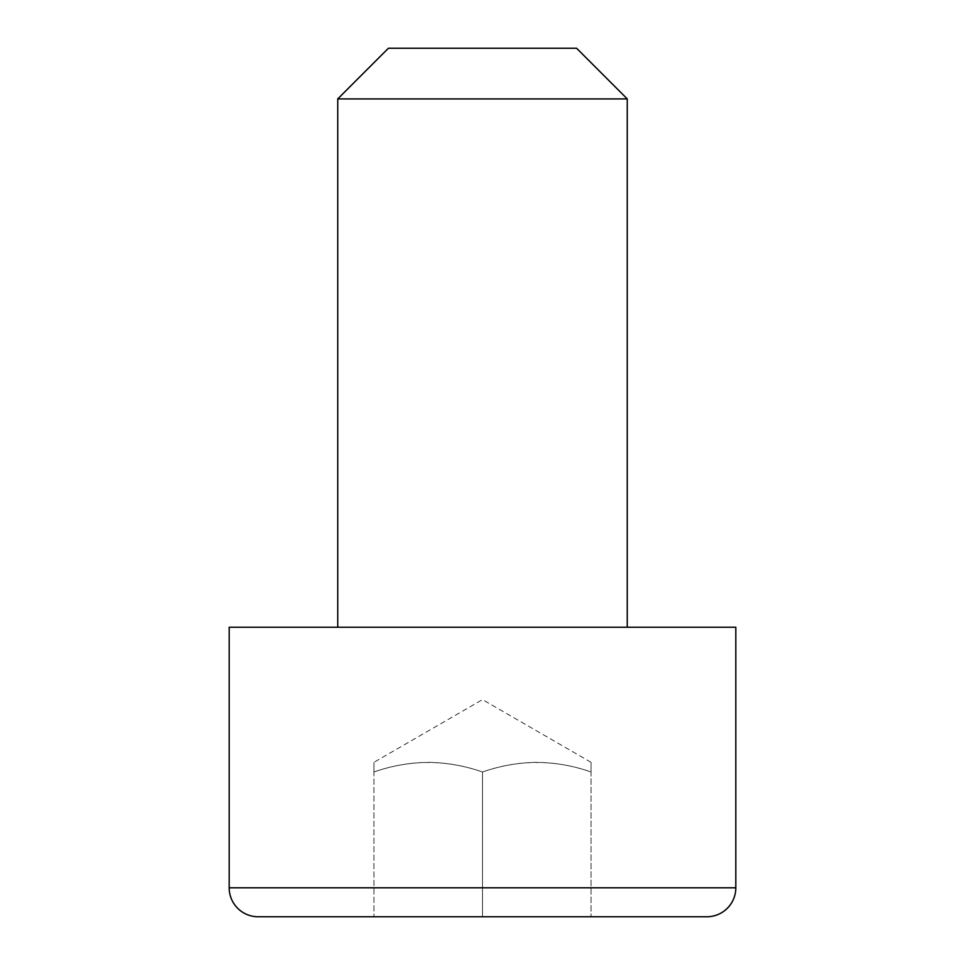 <?xml version="1.0" encoding="UTF-8"?>
<svg xmlns="http://www.w3.org/2000/svg" width="965" height="965" viewBox="0 0 965 965"><rect width="100%" height="100%" fill="white"/><g stroke="black" fill="none" stroke-linecap="round" stroke-linejoin="round"><path stroke-width="0.72" stroke-dasharray="4.83 3.62" d="M388.413 48.25L576.587 48.25M337.75 98.913L627.25 98.913M627.25 627.25L337.75 627.25L627.25 627.25M229.188 627.25L735.812 627.25M258.137 916.75L706.863 916.75M482.5 916.75L591.062 916.75L373.938 916.75L482.5 916.75L482.5 772C446.312 759.322 410.125 759.322 373.938 772C373.938 759.322 373.938 759.322 373.938 772C373.938 759.322 373.938 759.322 373.938 772L373.938 916.75L373.938 772C391.85 765.619 410.68 762.386 430.438 762.326C448.58 762.953 465.938 766.186 482.5 772C518.688 759.322 554.875 759.322 591.062 772C591.062 759.322 591.062 759.322 591.062 772C591.062 759.322 591.062 759.322 591.062 772L591.062 916.75L591.062 772C573.15 765.619 554.32 762.386 534.562 762.326C516.42 762.953 499.062 766.186 482.5 772L482.5 916.75M229.188 887.8L735.812 887.8M591.075 762.314L482.5 699.625L373.925 762.314"/><path stroke-width="1.45" d="M337.75 98.913L627.25 98.913L576.587 48.25L388.413 48.25L337.75 98.913L337.75 627.25M627.25 98.913L627.25 627.25M735.812 887.8L735.812 627.25L229.188 627.25L229.188 887.8A28.95 28.95 0 0 0 258.137 916.75L706.863 916.75A28.95 28.95 0 0 0 735.812 887.8L229.188 887.8"/></g></svg>
